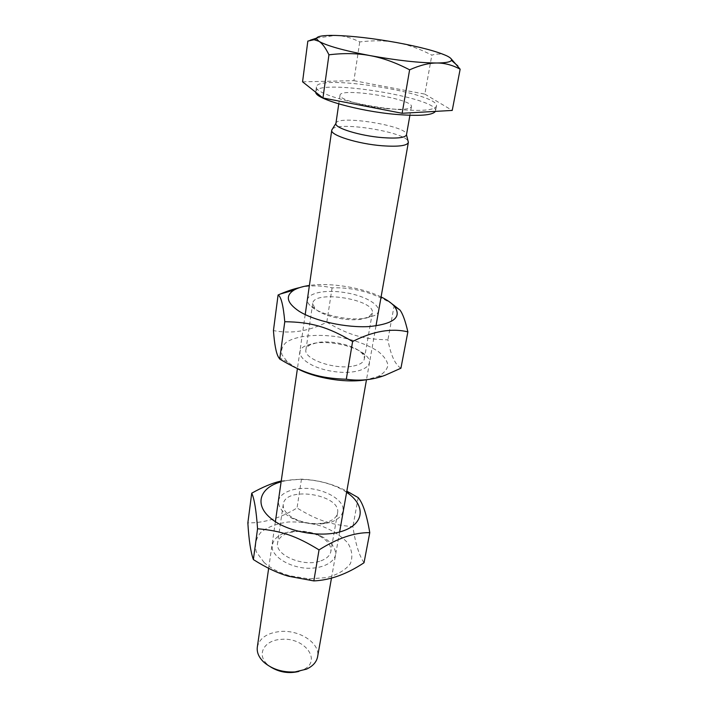 <?xml version="1.0" encoding="UTF-8"?>
<svg xmlns="http://www.w3.org/2000/svg" width="708" height="708" viewBox="0 0 708 708"><rect width="100%" height="100%" fill="white"/><g stroke="black" fill="none" stroke-linecap="round" stroke-linejoin="round"><path stroke-width="0.53" stroke-dasharray="3.54 2.66" d="M331.335 522.106C340.442 518.46 344.256 513.256 342.778 506.503C339.282 497.883 325.521 490.44 310.184 488.591C294.873 487.237 281.457 491.874 278.607 499.883C277.669 506.441 281.979 512.495 291.546 518.061C302.298 523.194 313.582 525 325.397 523.486L331.335 522.106M327.512 522.017L322.547 523.168C312.706 524.433 303.307 522.92 294.351 518.654C286.466 514.397 282.775 509.636 283.262 504.37C285.005 485.52 341.769 494.609 337.539 513.061C336.743 517.035 333.397 520.017 327.512 522.017M320.928 560.825C326.733 558.692 330.052 555.55 330.875 551.399C331.441 545.204 327.264 539.912 318.352 535.514C310.732 532.133 302.776 530.858 294.475 531.69L288.271 533C282.014 535.098 278.465 538.381 277.616 542.868C274.58 555.16 303.856 567.55 320.928 560.825M346.61 492.334L344.778 491.148C328.459 480.891 301.935 476.643 283.235 481.298L281.111 481.847M284.855 532.867L292.245 531.319C302.095 530.327 311.547 531.841 320.591 535.859C330.309 540.93 335.344 547.001 335.689 554.054C334.441 562.931 321.529 569.161 305.413 568.179C289.236 566.595 274.978 558.152 272.279 548.886C271.518 541.735 275.713 536.399 284.855 532.867M264.137 562.524L256.314 551.913C254.446 544.523 256.066 537.876 261.181 531.974C268.066 526.902 277.023 523.593 288.041 522.017C299.652 521.61 311.139 523.079 322.512 526.416C333.158 530.735 341.575 536.239 347.752 542.939C352.115 550.019 352.973 556.939 350.345 563.727C345.548 569.967 337.778 574.577 327.052 577.569L308.918 578.87L289.891 575.816C279.244 572.772 270.651 568.338 264.137 562.524M281.235 481.006L301.466 479.139C317.998 479.918 333.114 483.927 346.823 491.166M364.018 562.745C359.098 555.453 355.398 543.417 352.894 526.655C330.326 524.725 317.237 520.265 297.033 507.981C280.483 518.106 264.084 523.079 247.853 522.893M358.195 497.609L352.894 526.655M301.466 479.139L297.033 507.981M365.797 318.184L374.585 315.52C386.718 309.069 369.337 296.316 345.017 292.608C320.759 288.537 300.263 295.218 309.768 305.139C317.352 314.078 348.292 321.352 365.797 318.184M361.496 319.14C346.867 321.786 321.193 315.741 314.768 308.245L312.724 303.431C313.662 289.572 375.753 299.511 372.311 312.971L368.859 316.91L361.496 319.14M353.558 366.001C360.027 364.655 363.602 362.354 364.293 359.098C364.611 357.062 363.673 354.965 361.487 352.805C354.08 345.203 331.406 339.982 317.476 342.584L310.573 344.654C307.812 346.017 306.272 347.716 305.936 349.743C303.219 359.018 335.176 370.134 353.558 366.001M381.09 296.935C362.231 287.519 330.247 282.395 309.396 285.457M313.679 343.353C330.273 340.265 357.106 346.442 366.001 355.522C377.506 366.009 358.646 375.656 332.406 371.319C306.13 367.248 291.227 352.195 305.431 345.823L313.679 343.353M296.758 368.302L287.545 362.036L282.005 354.858C280.81 350.15 282.218 345.973 286.218 342.345C296.156 335.725 316.68 333.698 337.928 336.866C354.292 339.849 367.691 344.69 378.134 351.398C383.798 355.929 387.055 360.496 387.913 365.107C387.205 369.549 383.878 373.346 377.93 376.514L366.744 379.674M299.608 287.625C309.971 285.218 320.795 285.297 332.096 287.864C352.92 287.121 372.78 292.36 391.657 303.59M400.923 368.222C395.117 364.655 390.772 355.186 387.904 339.822C363.071 339.309 348.77 335.079 326.795 322.22C308.794 331.264 291.015 334.052 273.438 330.583M394.25 305.113L387.904 339.822M332.096 287.864L326.795 322.22M257.323 647.103C259.491 638.05 267.217 632.837 280.492 631.483C299.758 629.731 320.494 643.43 317.6 656.759M298.82 671.45L302.272 670.202C323.052 661.635 304.838 636.758 281.094 639.395C264.305 640.076 255.977 654.555 267.686 664.662L270.58 666.927M332.344 129.113C338.468 121.254 404.755 131.865 408.118 141.255M316.538 38.126L335.291 35.435C343.336 35.612 351.487 37.772 359.735 41.931C373.107 40.276 385.382 40.48 396.569 42.542C407.755 44.542 419.517 48.746 431.845 55.144C437.34 53.463 442.288 53.684 446.695 55.799L450.766 58.375M307.83 41.099L310.228 40.197M302.564 81.818L353.92 80.677L359.735 41.931M353.92 80.677L424.844 94.111L431.845 55.144M424.844 94.111L452.235 110.43M396.338 109.351C357.797 105.952 313.635 93.182 316.423 86.916C316.803 73.535 440.243 93.306 436.429 106.138C434.606 110.342 421.242 111.413 396.338 109.351M315.777 92.297L315.768 91.739C316.193 78.048 439.411 97.784 435.535 110.917L435.385 111.386M387.285 108.705C364.576 106.704 338.442 99.111 340.017 95.235C339.973 87.066 414.003 98.925 411.41 106.669C410.242 109.262 402.197 109.944 387.285 108.705M335.911 123.502L335.946 123.342C337.017 114.501 408.242 125.909 406.507 134.644L406.507 134.67M322.547 523.168L325.397 523.486M294.351 518.654L291.546 518.061M283.262 504.37L277.616 542.868M337.539 513.061L330.875 551.399M294.475 531.69L292.245 531.319M318.352 535.514L320.591 535.859M283.235 481.298L281.191 481.325M344.778 491.148L346.708 491.821M308.918 578.87L311.343 580.657M289.891 575.816L288.599 576.25M368.859 316.91L374.585 315.52M314.768 308.245L309.768 305.139M312.724 303.431L305.936 349.743M372.311 312.971L364.293 359.098M310.573 344.654L305.431 345.823M361.487 352.805L366.001 355.522M377.93 376.514L385.187 375.231M287.545 362.036L278.474 357.168M302.272 670.202L306.573 669.113M267.686 664.662L263.942 662.281M305.201 314.591L297.413 368.656M275.377 521.681L268.659 568.329M375.975 325.928L366.487 379.718M339.619 531.974L331.486 578.073M316.423 86.916L315.768 91.739M436.429 106.138L435.535 110.917M340.017 95.235L338.76 103.899M411.41 106.669L409.905 115.298"/><path stroke-width="1.06" d="M281.111 481.847C260.155 487.316 253.862 504.246 270.429 517.99C286.793 532.319 323.131 538.558 343.991 530.593C365.124 522.849 365.124 504.521 346.61 492.334M346.823 491.166L358.195 497.609C362.885 503.087 366.744 514.769 369.771 532.646C354.575 532.416 337.663 538.16 319.043 549.895C296.201 535.859 281.448 530.894 257.562 528.752C256.269 510.539 254.322 498.689 251.729 493.184C262.509 487.166 271.881 483.219 279.846 481.343L281.235 481.006M251.729 493.184L247.853 522.893C248.862 539.956 250.703 552.178 253.376 559.568C265.978 567.612 277.722 573.17 288.599 576.25L313.839 580.914C330.22 580.179 346.947 574.126 364.018 562.745L369.771 532.646M319.043 549.895L313.839 580.914M257.562 528.752L253.376 559.568M309.396 285.457C302.82 286.377 297.652 287.944 293.873 290.147C285.076 295.847 286.775 302.856 298.962 311.166C314.476 321.051 346.362 328.052 369.62 326.53C393.878 323.883 402.126 317.122 394.365 306.237C391.471 302.971 387.037 299.865 381.09 296.935M366.744 379.674C346.522 383.444 314.582 378.249 296.758 368.302M391.657 303.59L399.94 310.007C402.719 313.653 405.365 320.945 407.87 331.866C391.497 327.954 373.072 331.167 352.611 341.504C327.45 326.698 311.148 322.087 284.775 321.724C283.324 305.396 281.094 296.484 278.085 294.997L280.465 293.962C287.563 290.961 293.944 288.846 299.608 287.625M278.085 294.997L273.438 330.583C274.465 344.353 276.138 353.221 278.474 357.168L279.722 359.053C303.75 373.399 319.317 378.258 346.3 379.24C360.204 381.205 373.169 379.869 385.187 375.231L400.923 368.222L407.87 331.866M352.611 341.504L346.3 379.24M284.775 321.724L279.722 359.053M331.486 578.073L317.6 656.759C316.573 662.033 312.892 666.148 306.573 669.113L295.024 671.936C282.634 672.538 272.27 669.317 263.942 662.281C258.863 657.493 256.659 652.431 257.323 647.103L268.659 568.329M270.58 666.927C279.368 672.326 288.784 673.839 298.82 671.45M408.118 141.255L408.339 142.485C407.003 145.786 398.321 146.883 382.311 145.777C357.885 143.936 329.937 135.148 331.751 130.219L332.344 129.113M446.695 55.799C436.65 51.295 419.941 46.87 396.569 42.542C373.063 38.338 352.637 35.975 335.291 35.435C322.857 35.188 316.582 36.285 316.467 38.71L318.901 41.285L314.104 39.71L307.83 41.099L302.564 81.818L322.963 97.987L328.946 54.808C325.53 47.772 322.184 43.268 318.901 41.285C326.698 45.79 343.752 50.56 370.054 55.605C397.011 60.428 419.242 62.888 436.748 63.003C445.677 62.915 450.571 62.021 451.439 60.33C451.961 59.091 450.376 57.578 446.695 55.799M450.766 58.375L460.147 69.198C452.385 65.021 444.589 62.959 436.748 63.003C428.959 62.977 419.915 65.242 409.613 69.818C395.763 62.614 382.577 57.879 370.054 55.605C357.54 53.259 343.831 52.994 328.946 54.808M310.228 40.197L316.538 38.126M460.147 69.198L452.235 110.43L402.144 113.28L322.963 97.987M402.144 113.28L409.613 69.818M435.385 111.386C432.579 115.324 419.278 116.316 395.489 114.36C358.275 111.129 315.157 98.863 315.777 92.297M408.366 142.273L406.481 134.812C405.259 137.759 397.259 138.697 382.497 137.635C360.027 135.883 334.264 127.918 335.911 123.502L338.76 103.899M281.191 481.325L279.846 481.343M346.708 491.821L350.557 493.149M293.873 290.147L280.465 293.962M394.365 306.237L399.94 310.007M331.751 130.219L305.201 314.591M297.413 368.656L275.377 521.681M408.339 142.485L375.975 325.928M366.487 379.718L339.619 531.974M451.439 60.33L457.855 65.933M316.467 38.71L314.104 39.71M409.905 115.298L406.481 134.812M335.928 123.36L331.795 130.007"/></g></svg>
